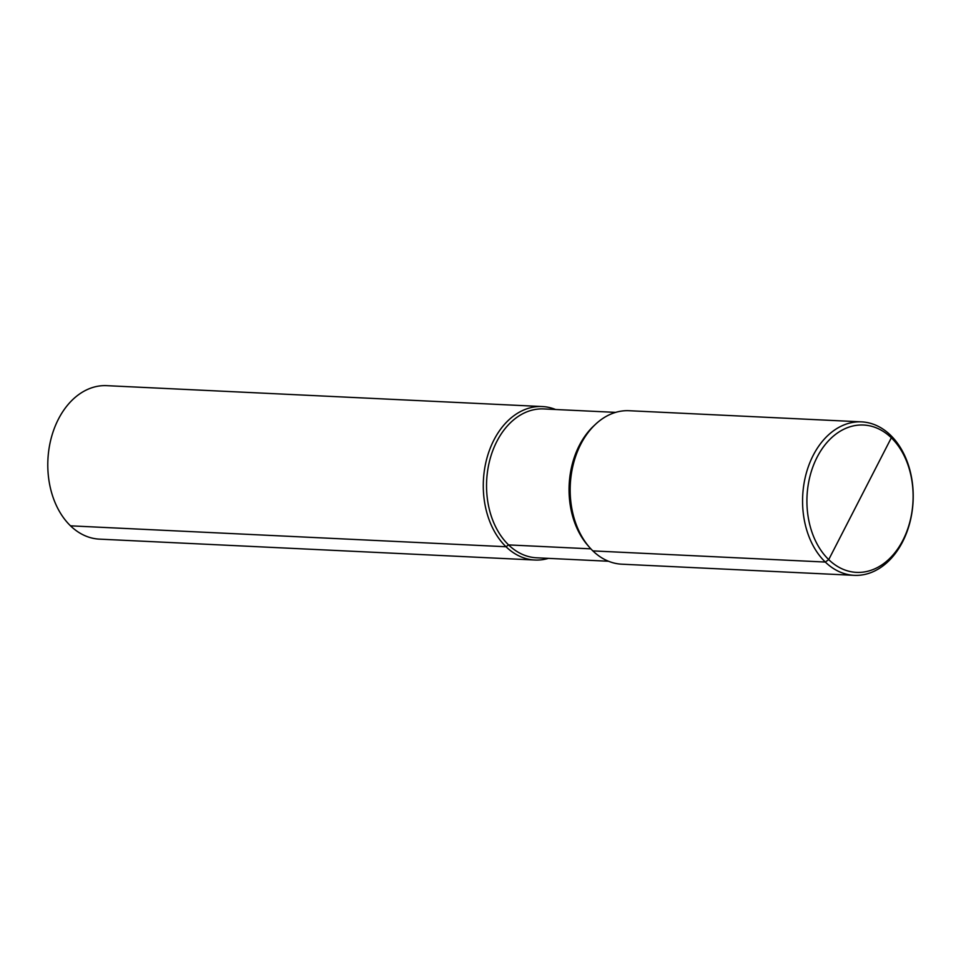 <?xml version="1.0" encoding="UTF-8"?>
<svg xmlns="http://www.w3.org/2000/svg" width="961" height="961" viewBox="0 0 961 961"><rect width="100%" height="100%" fill="white"/><g stroke="black" fill="none" stroke-linecap="round" stroke-linejoin="round"><path stroke-width="1.44" d="M861.573 421.867L629.167 410.719A76.82 55.257 92.7 0 0 595.436 424.366L593.562 426.119A74.514 53.6 -87.3 0 0 579.363 445.375A74.514 53.6 92.7 0 0 587.844 545.452L589.537 547.386A76.82 55.257 92.7 0 0 621.803 564.191L854.209 575.339A76.82 55.257 92.7 0 0 902.583 541.848A76.82 55.257 -87.3 0 0 908.013 463.899A76.82 55.257 -87.3 0 0 861.573 421.867A76.82 55.257 -87.3 0 0 813.198 455.358A76.82 55.257 92.7 0 0 807.769 533.307A76.82 55.257 92.7 0 0 854.209 575.339M595.436 424.366A76.82 55.257 92.7 0 0 580.792 444.21A76.82 55.257 92.7 0 0 589.537 547.386M608.493 561.248L536.634 557.8A74.514 53.6 92.7 0 1 491.576 517.03A74.514 53.6 92.7 0 1 496.849 441.423A74.514 53.6 -87.3 0 1 543.77 408.93L615.641 412.377M534.917 560.023L99.427 539.133A76.82 55.257 92.7 0 1 52.987 497.101A76.82 55.257 92.7 0 1 58.417 419.152A76.82 55.257 -87.3 0 1 106.791 385.661L542.28 406.551A76.82 55.257 -87.3 0 0 493.906 440.042A76.82 55.257 92.7 0 0 488.476 517.991A76.82 55.257 92.7 0 0 534.917 560.023A76.82 55.257 92.7 0 0 548.455 558.365M542.28 406.551A76.82 55.257 -87.3 0 1 555.59 409.494M817.114 457.196A73.745 53.047 -87.3 0 1 891.327 437.796A73.745 53.047 -87.3 0 1 902.92 540.214A73.745 53.047 92.7 0 1 828.718 559.614A73.745 53.047 92.7 0 1 817.114 457.196M70.501 525.835L505.991 546.737L508.573 544.911L590.871 548.851L508.573 544.911L505.991 546.737L70.501 525.835M860.023 498.711L828.718 559.614L825.283 562.053L592.877 550.905L825.283 562.053L828.718 559.614L891.327 437.796L890.499 435.165"/></g></svg>
